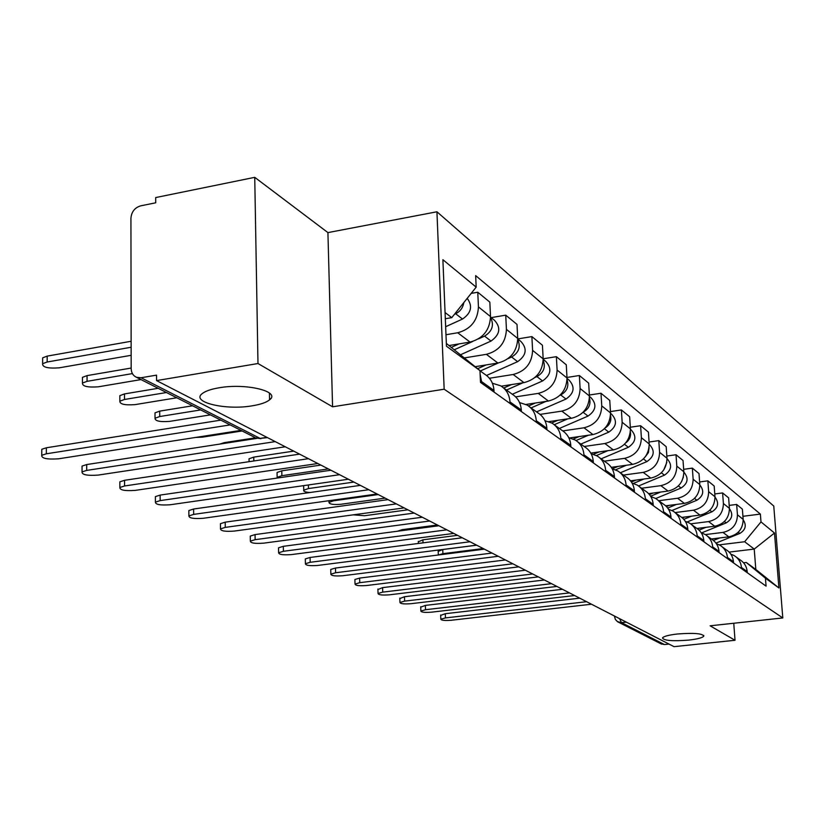 <?xml version="1.0" encoding="UTF-8"?>
<svg xmlns="http://www.w3.org/2000/svg" width="824" height="824" viewBox="0 0 824 824"><rect width="100%" height="100%" fill="white"/><g stroke="black" fill="none" stroke-linecap="round" stroke-linejoin="round"><path stroke-width="1.24" d="M252.381 405.789C225.642 410.579 190.107 402.091 202.447 393.429C205.65 391.009 211.14 389.144 218.916 387.816C246.088 382.882 281.159 391.524 269.551 399.856C266.337 402.452 260.611 404.429 252.381 405.789M688.74 640.104C672.539 641.35 663.784 640.629 662.475 637.941C663.701 636.334 668.676 635.016 677.38 633.996C693.654 632.739 702.46 633.44 703.799 636.118C702.553 637.766 697.526 639.084 688.74 640.104M254.74 177.335L257.984 363.528L156.55 380.595L674.042 646.665L735.029 640.269L710.103 625.807L782.8 617.949L773.767 506.06L436.936 211.778L327.921 232.605L254.74 177.335L155.685 197.575L155.715 202.797L140.616 205.866C134.734 207.689 131.51 211.809 130.934 218.247L131.171 368.586C131.325 372.86 133.117 375.775 136.557 377.32L141.089 377.752L260.065 438.399L267.46 437.616M257.984 363.528L332.566 406.798L444.157 389.216L782.8 617.949M156.55 380.595L156.529 375.136L141.089 377.752M735.029 640.269L733.751 623.253M669.006 644.08L664.463 644.553L660.807 643.729M711.37 538.978L728.828 536.826C738.17 534.725 742.949 528.915 743.176 519.398L742.383 509.139L736.646 504.432L737.439 514.794C737.202 524.404 732.371 530.275 722.957 532.407L705.354 534.591M730.754 554.078L734.205 555.592C738.5 558.322 740.92 562.287 741.446 567.468L747.183 571.568C746.657 566.438 744.257 562.514 739.993 559.795L736.316 557.127M747.183 571.568L747.265 572.711M729.199 505.4L736.646 504.432M741.446 567.468L741.538 568.622M696.97 528.452L714.748 526.227C724.286 524.054 729.178 518.1 729.415 508.357L728.632 497.871L722.607 492.927L723.4 503.526C723.142 513.362 718.198 519.378 708.578 521.582L690.646 523.848M733.525 562.905L733.442 561.741C732.907 556.478 730.466 552.471 726.119 549.711L722.184 546.848M714.779 493.957L722.607 492.927M716.365 543.696L720.032 545.282C724.42 548.073 726.881 552.121 727.417 557.436L727.51 558.61M681.778 517.41L699.947 515.093C709.701 512.847 714.717 506.739 714.985 496.769L714.192 486.026L707.857 480.845L708.65 491.691C708.372 501.764 703.315 507.934 693.468 510.211L675.083 512.579M719.095 552.605L719.002 551.411C718.466 546.034 715.974 541.934 711.534 539.112L707.342 536.064M699.617 481.947L707.857 480.845M701.234 532.798L705.148 534.467C709.629 537.31 712.142 541.45 712.678 546.889L712.76 548.094M665.689 505.823L684.404 503.382C694.375 501.064 699.514 494.802 699.803 484.584L699.01 473.584L692.356 468.135L693.139 479.238C692.84 489.559 687.659 495.894 677.586 498.252L658.747 500.724M703.912 541.78L703.82 540.554C703.284 535.044 700.74 530.841 696.208 527.968L691.727 524.713M683.652 469.32L692.356 468.135M685.3 521.334L689.482 523.075C694.066 525.98 696.62 530.223 697.166 535.796L697.248 537.021M648.622 493.648L668.037 491.063C678.245 488.663 683.508 482.225 683.827 471.761L683.034 460.492L676.02 454.745L676.813 466.127C676.483 476.705 671.158 483.214 660.848 485.655L641.566 488.241M687.927 530.378L687.834 529.121C687.298 523.477 684.703 519.172 680.068 516.236L675.278 512.744M666.832 456.022L676.02 454.745M668.511 509.253L672.981 511.076C677.668 514.052 680.274 518.389 680.82 524.105L680.902 525.372M630.525 480.835L650.785 478.085C661.239 475.592 666.647 468.98 666.987 458.247L666.204 446.69L658.798 440.624L659.581 452.304C659.231 463.16 653.772 469.845 643.204 472.379L623.469 475.077M671.076 518.347L670.983 517.07C670.437 511.271 667.801 506.873 663.052 503.866L657.923 500.137M649.085 442.014L658.798 440.624M650.785 496.512L655.574 498.427C660.364 501.466 663.032 505.905 663.577 511.766L663.66 513.064M611.284 467.332L632.574 464.386C643.297 461.801 648.838 454.992 649.209 443.971L648.426 432.126L640.609 425.72L641.391 437.699C641 448.843 635.397 455.724 624.571 458.35L604.342 461.183M653.278 505.658L653.185 504.339C652.639 498.396 649.94 493.885 645.089 490.805L639.589 486.809M630.319 427.213L640.609 425.72M632.039 483.06L637.189 485.058C642.092 488.158 644.811 492.721 645.357 498.736L645.439 500.065M590.798 453.097L613.334 449.894C624.324 447.216 630.02 440.212 630.422 428.892L629.649 416.728L621.378 409.95L622.151 422.248C621.729 433.702 615.961 440.788 604.857 443.518L584.134 446.484M634.459 492.227L634.367 490.877C633.821 484.769 631.071 480.145 626.096 476.993L620.194 472.698M610.45 411.578L621.378 409.95M612.201 468.825L617.732 470.916C622.748 474.088 625.529 478.765 626.075 484.945L626.168 486.315M569.837 437.915L592.961 434.567C604.229 431.766 610.09 424.556 610.533 412.927L609.76 400.433L600.995 393.244L601.757 405.882C601.293 417.655 595.371 424.957 583.979 427.8L562.802 430.901M614.519 478.013L614.436 476.622C613.89 470.339 611.068 465.591 605.99 462.377L599.635 457.753M589.376 395.015L600.995 393.244M591.148 453.736L597.112 455.929C602.251 459.174 605.094 463.974 605.64 470.329L605.722 471.74M548.877 421.641L571.351 418.304C582.929 415.389 588.954 407.952 589.428 395.994L588.676 383.15L579.365 375.517L580.117 388.516C579.612 400.618 573.514 408.158 561.814 411.125L540.06 414.39M593.373 462.923L593.28 461.492C592.734 455.033 589.86 450.162 584.649 446.866L577.809 441.891M566.984 377.454L579.365 375.517M568.787 437.729L575.224 440.016C580.487 443.343 583.402 448.277 583.948 454.807L584.031 456.259M526.011 404.44L548.403 401.031C560.289 397.992 566.49 390.318 567.015 378L566.273 364.785L556.375 356.668L557.106 370.048C556.561 382.511 550.278 390.298 538.257 393.388L515.649 396.869M570.888 446.886L570.805 445.413C570.26 438.759 567.314 433.754 561.978 430.375L554.593 425.009M543.16 358.79L556.375 356.668M544.963 420.704L551.946 423.093C557.343 426.502 560.32 431.57 560.856 438.296L560.938 439.789M501.28 386.188L523.971 382.635C536.187 379.462 542.583 371.531 543.16 358.852L542.429 345.246L531.882 336.594L532.592 350.375C531.995 363.219 525.516 371.264 513.156 374.498L489.404 378.257M546.94 429.798L546.858 428.284C546.322 421.435 543.304 416.285 537.835 412.824L529.853 407.025M486.551 375.466L517.627 361.664C526.392 355.412 527.484 348.676 520.923 341.476L517.73 338.922L531.882 336.594M519.563 402.576L527.133 405.058C532.675 408.549 535.713 413.761 536.259 420.693L536.331 422.238M475.232 366.68L497.912 363.024C510.478 359.707 517.081 351.508 517.709 338.427L517.009 324.399L505.73 315.159L506.43 329.373C505.771 342.619 499.087 350.942 486.366 354.33L464.602 357.873M521.386 411.567L521.304 410.002C520.768 402.946 517.688 397.642 512.075 394.099L503.423 387.816M491.186 317.621L505.73 315.159M492.392 383.232L500.642 385.797C506.327 389.371 509.438 394.748 509.974 401.896L510.046 403.482M449.224 345.524L470.071 342.073C483.008 338.582 489.817 330.094 490.517 316.591L489.837 302.13L477.766 292.232L478.435 306.899C477.714 320.577 470.803 329.198 457.701 332.762L445.98 334.729M494.05 392.07L493.978 390.452C493.452 383.17 490.301 377.711 484.522 374.075L479.959 370.759M471.184 293.385L477.766 292.232M480.114 374.168L481.906 383.407M729.137 552.101L754.228 549.072L744.659 541.739L719.249 544.849M743.536 562.771L746.245 562.452L755.824 569.446L754.228 549.072L774.488 533.025L778.917 587.976L765.444 578.18L746.245 562.452M446.34 343.412L479.959 370.584L480.495 382.398L766.062 586.121L765.444 578.18M479.959 370.584L446.454 346.224L442.89 259.704L476.179 287.143L451.758 317.652L445.063 312.533M744.659 541.739L760.995 521.901L760.377 514.094L475.654 275.607L476.179 287.143M760.995 521.901L774.488 533.025M436.936 211.778L444.157 389.216M327.921 232.605L332.566 406.798M445.321 318.744L451.758 317.652M742.929 516.298L760.377 514.094M778.917 587.976L755.824 569.446M440.696 615.384L445.29 613.705L579.705 598.162M586.595 601.705L445.454 617.918L440.84 619.205C441.303 620.39 444.744 620.74 451.161 620.266L591.261 604.25M713.46 540.472L719.671 537.959M715.943 543.098L739.798 533.437C745.648 529.863 746.771 525.321 743.197 519.82M483.204 548.547L442.9 553.666L438.44 554.974M711.946 539.36L713.543 538.711M438.193 551.431L442.735 549.526L476.674 545.189M420.734 607.164L425.359 605.413L562.452 589.294M569.477 592.899L425.514 609.719L420.868 611.037C421.322 612.294 424.865 612.675 431.488 612.17L574.41 595.567M399.825 598.554L404.481 596.731L544.355 579.993M551.514 583.67L404.636 601.129L399.959 602.478C400.392 603.807 404.038 604.219 410.898 603.704L556.9 586.441M699.04 530.141L705.941 527.329M701.605 532.901L726.181 522.9C732.268 519.089 733.36 514.372 729.446 508.738M697.609 528.915L699.504 528.133M418.324 541.811L422.908 539.823L457.495 535.332M683.807 519.347L691.552 516.164M687.206 521.952L711.885 511.848C718.229 507.79 719.27 502.877 715.005 497.13M682.457 517.987L684.785 517.029M397.518 531.202L402.143 529.678L437.42 525.001M377.907 589.521L382.594 587.625L525.362 570.218M532.664 573.978L382.738 592.126L378.041 593.496C378.453 594.918 382.212 595.361 389.309 594.825L538.319 576.882M354.907 580.044L354.897 579.488L359.625 578.077L505.4 559.959M512.847 563.791L359.758 582.681L355.031 584.082C355.432 585.586 359.305 586.06 366.649 585.514L518.79 566.85M330.743 570.095L330.733 569.466L335.481 568.035L484.388 549.155M491.99 553.069L335.605 572.752L330.857 574.174C331.227 575.78 335.224 576.295 342.856 575.729L498.252 556.282M667.687 508.048L676.463 504.422M671.941 510.509L696.867 500.24C703.49 495.914 704.479 490.805 699.823 484.934M666.42 506.554L669.335 505.349M650.6 496.213L660.621 492.052M655.75 498.53L681.067 488.024C687.978 483.41 688.905 478.105 683.848 472.121M681.489 481.844L683.395 476.983M353.249 514.846L364.538 515.721L407.89 509.819M649.436 494.575L653.113 493.051M633.45 483.41L643.966 479.012M638.569 485.975L664.432 475.17C671.653 470.226 672.508 464.715 667.007 458.638M663.794 469.855L666.771 462.46M378.206 494.565L333.689 500.776L328.992 502.393C329.373 504.247 333.339 504.875 340.899 504.267L385.138 498.129M631.4 482.03L636.035 480.083M305.323 559.62L305.302 558.919L310.071 557.467L462.243 537.773M469.783 541.79L310.184 562.298L305.416 563.74C305.756 565.46 309.896 566.026 317.817 565.439L476.612 545.158M615.559 469.824L626.436 465.23M620.317 472.791L646.891 461.605C654.338 456.465 655.193 450.79 649.466 444.579L649.23 444.394M645.233 456.857L648.395 452.623L649.106 447.494M353.918 482.071L308.454 488.56L303.737 490.198C303.273 491.423 305.374 492.196 310.051 492.505M612.273 468.835L618.041 466.394M303.644 486.263L303.52 485.655M278.543 548.588L278.522 547.806L283.302 546.322L438.883 525.753M446.557 529.873L283.404 551.287L278.625 552.75C278.924 554.593 283.198 555.201 291.449 554.593L453.787 533.416M596.452 455.548L607.957 450.656M601.129 458.844L628.372 447.288C636.004 441.983 636.89 436.164 631.04 429.798L630.442 429.325M625.674 442.931C629.526 440.078 631.091 436.38 630.381 431.848M328.312 468.908L281.88 475.685L277.142 477.343L277.049 478.075M593.476 454.302L599.069 451.923M277.07 473.388L277.049 472.492L281.777 470.823L320.866 465.086M250.29 536.949L250.269 536.074L255.059 534.58L414.184 513.064M422.29 517.225L255.141 539.669L250.352 541.152C250.609 543.119 255.038 543.789 263.639 543.16L429.664 521.015M576.048 440.531L588.46 435.216M580.838 444.095L608.781 432.137C616.61 426.667 617.536 420.683 611.552 414.173L610.553 413.37M605.022 428.068C609.822 424.968 611.655 420.745 610.522 415.399M573.319 439.038L579.025 436.586M249.044 459.813L249.023 458.813L253.761 457.114L293.704 451.119M220.441 524.661L220.43 523.683L225.21 522.159L388.042 499.622M396.334 503.886L225.271 527.381L220.492 528.884C220.698 531.006 225.282 531.727 234.253 531.078L404.141 507.893M554.233 424.71L567.849 418.819M559.341 428.459L588.017 416.089C596.071 410.445 597.029 404.285 590.911 397.611L589.448 396.447M583.145 412.206C588.954 408.931 591.045 404.213 589.448 398.054M551.72 422.959L557.817 420.312M219.709 444.105L224.169 442.653L255.553 437.822M188.861 511.653L188.851 510.55L193.609 509.016L360.335 485.377M368.802 489.724L193.661 514.382L188.892 515.906C189.026 518.172 193.784 518.976 203.178 518.296L377.093 493.988M531.068 407.911L546.034 401.391M559.867 395.345L560.722 394.974C567.025 391.359 569.137 386.271 567.046 379.709M536.537 411.887L565.995 399.053C574.266 393.223 575.265 386.889 569.003 380.049L567.036 378.463M195.473 437.462L202.333 437.163L242.132 430.973M528.555 405.985L535.342 403.018M155.386 497.861L155.386 496.625L160.124 495.09L330.898 470.236M339.56 474.696L160.155 500.611L155.406 502.135C155.458 504.576 160.402 505.452 170.238 504.752L348.377 479.228M506.482 390.04L522.89 382.81M534.92 377.505L536.96 376.609C543.727 372.603 545.807 367.144 543.191 360.243M512.322 394.253L542.573 380.956C551.081 374.91 552.131 368.39 545.725 361.365L543.181 359.326M270.694 398.662L269.53 398.847M200.726 409.93L159.722 416.532L155.025 418.252C155.087 421.064 159.98 422.104 169.713 421.373L210.429 414.863M503.711 388.022L511.488 384.592M155.015 414.276L155.005 412.855L159.691 411.125L192.589 405.789M119.851 483.224L119.851 481.834L124.558 480.299L299.297 454.168M308.444 458.69L124.558 485.975L119.851 487.499C119.81 490.146 124.949 491.104 135.28 490.383L317.827 463.521M480.289 370.996L498.335 362.962M507.996 358.656L511.642 357.029C518.883 352.6 520.923 346.77 517.74 339.55M166.479 392.523L124.496 399.475L119.84 401.195C119.799 404.234 124.888 405.367 135.105 404.615L176.789 397.765M477.673 368.688L486.119 364.929M119.84 397.25L119.84 395.644L124.496 393.913L158.167 388.3M82.05 467.661L82.06 466.085L86.716 464.551L256.995 438.368M275.247 441.623L86.685 470.401L82.04 471.915C81.875 474.779 87.231 475.839 98.108 475.098L285.258 446.773M454.621 349.623L472.822 341.424M478.394 338.922L484.594 336.12C492.35 331.227 494.328 325.017 490.538 317.487M460.729 354.67L491.001 341.074C500.024 334.585 501.177 327.643 494.441 320.248L490.527 317.106M132.396 373.602L87.045 381.337L82.441 383.047C82.276 386.332 87.581 387.579 98.334 386.806L141.017 379.586M451.603 347.264L459.081 343.886M82.462 379.143L82.462 377.33L87.066 375.61L131.171 368.05M41.777 451.068L41.787 449.286L46.371 447.772L220.811 420.137M230.184 424.896L46.319 453.797L41.736 455.301C41.437 458.401 47.02 459.576 58.494 458.813L240.969 430.375M454.436 314.304L455.651 313.748C460.276 311.41 462.995 307.692 463.809 302.583M445.65 326.716L462.511 319.053C471.297 313.007 472.863 306.106 467.198 298.36M131.129 347.254L47.143 362.014L42.611 363.703C42.312 367.257 47.833 368.637 59.174 367.834L131.15 355.309M42.642 359.861L42.663 357.822L47.195 356.112L131.129 341.27M457.701 332.762L470.071 342.073M486.366 354.33L497.912 363.024M513.156 374.498L523.971 382.635M538.257 393.388L548.403 401.031M561.814 411.125L571.351 418.304M583.979 427.8L592.961 434.567M604.857 443.518L613.334 449.894M624.571 458.35L632.574 464.386M643.204 472.379L650.785 478.085M660.848 485.655L668.037 491.063M677.586 498.252L684.404 503.382M693.468 510.211L699.947 515.093M708.578 521.582L714.748 526.227M722.957 532.407L728.828 536.826M509.974 401.896L521.304 410.002M536.259 420.693L546.858 428.284M560.856 438.296L570.805 445.413M583.948 454.807L593.28 461.492M605.64 470.329L614.436 476.622M626.075 484.945L634.367 490.877M645.357 498.736L653.185 504.339M663.577 511.766L670.983 517.07M680.82 524.105L687.834 529.121M697.166 535.796L703.82 540.554M712.678 546.889L719.002 551.411M727.417 557.436L733.442 561.741M481.834 381.769L493.978 390.452M506.43 329.373L517.709 338.427M532.592 350.375L543.16 358.852M557.106 370.048L567.015 378M580.117 388.516L589.428 395.994M601.757 405.882L610.533 412.927M622.151 422.248L630.422 428.892M641.391 437.699L649.209 443.971M659.581 452.304L666.987 458.247M676.813 466.127L683.827 471.761M693.139 479.238L699.803 484.584M708.65 491.691L714.985 496.769M723.4 503.526L729.415 508.357M737.439 514.794L743.176 519.398M478.435 306.899L490.517 316.591M619.596 618.669L621.502 622.656L664.463 644.553M626.312 622.13L621.502 622.656L617.3 621.564M266.924 437.348L260.065 438.399L255.873 437.956L260.93 438.677M254.637 437.328L136.557 377.32M445.454 617.918L445.29 613.705M738.253 532.242L739.798 533.437M442.735 549.526L442.9 553.666M425.514 609.719L425.359 605.413M404.636 601.129L404.481 596.731M724.378 521.51L726.181 522.9M422.908 539.823L423.021 542.851M709.804 510.241L711.885 511.848M402.143 529.678L402.174 530.615M382.738 592.126L382.594 587.625M359.758 582.681L359.625 578.077M335.605 572.752L335.481 568.035M694.488 498.396L696.867 500.24M678.358 485.933L681.067 488.024M661.363 472.791L664.432 475.17M333.679 500.055L333.689 500.776M310.184 562.298L310.071 557.467M643.42 458.927L646.891 461.605M308.372 484.955L308.454 488.56M283.404 551.287L283.302 546.322M624.458 444.26L628.372 447.288M281.777 470.823L281.88 475.685M255.141 539.669L255.059 534.58M604.383 428.738L608.781 432.137M253.761 457.114L253.823 460.966M225.271 527.381L225.21 522.159M583.083 412.268L588.017 416.089M224.169 442.653L224.18 443.415M193.661 514.382L193.609 509.016M560.722 394.974L565.995 399.053M160.155 500.611L160.124 495.09M536.96 376.609L542.573 380.956M159.691 411.125L159.722 416.532M124.558 485.975L124.558 480.299M511.642 357.029L517.627 361.664M124.496 393.913L124.496 399.475M86.685 470.401L86.716 464.551M484.594 336.12L491.001 341.074M87.066 375.61L87.045 381.337M46.319 453.797L46.371 447.772M455.651 313.748L462.511 319.053M47.195 356.112L47.143 362.014M607.236 612.325L609.647 613.561M590.355 603.642L592.806 604.898M572.629 594.526L575.142 595.814M554.006 584.947L556.571 586.276M534.416 574.884L537.042 576.234M513.785 564.275L516.473 565.655M492.021 553.079L494.771 554.49M469.031 541.255L471.843 542.707M444.702 528.75L447.587 530.234M418.922 515.494L421.878 517.019M391.554 501.425L394.593 502.99M362.457 486.469L365.568 488.066M331.444 470.514L334.637 472.162M298.329 453.488L301.605 455.178M661.651 644.162L617.578 621.749L615.332 619.411L614.416 616.012M703.799 636.118L703.748 635.479M269.551 399.856L269.427 393.007M440.84 619.205L440.675 615.003M438.172 550.988L438.327 554.995M420.868 611.037L420.714 606.742M399.959 602.478L399.805 598.09M418.314 541.327L418.386 543.449M378.041 593.496L377.897 589.016M355.031 584.082L354.897 579.488M330.857 574.174L330.733 569.466M328.951 500.714L328.992 502.393M305.416 563.74L305.302 558.919M303.634 485.635L303.737 490.198M278.625 552.75L278.522 547.806M277.049 472.492L277.142 477.343M250.352 541.152L250.269 536.074M249.023 458.813L249.075 461.677M220.492 528.884L220.43 523.683M188.892 515.906L188.851 510.55M155.406 502.135L155.386 496.625M155.005 412.855L155.025 418.252M119.851 487.499L119.851 481.834M119.84 395.644L119.84 401.195M82.04 471.915L82.06 466.085M82.462 377.33L82.441 383.047M41.736 455.301L41.787 449.286M42.663 357.822L42.611 363.703"/></g></svg>
